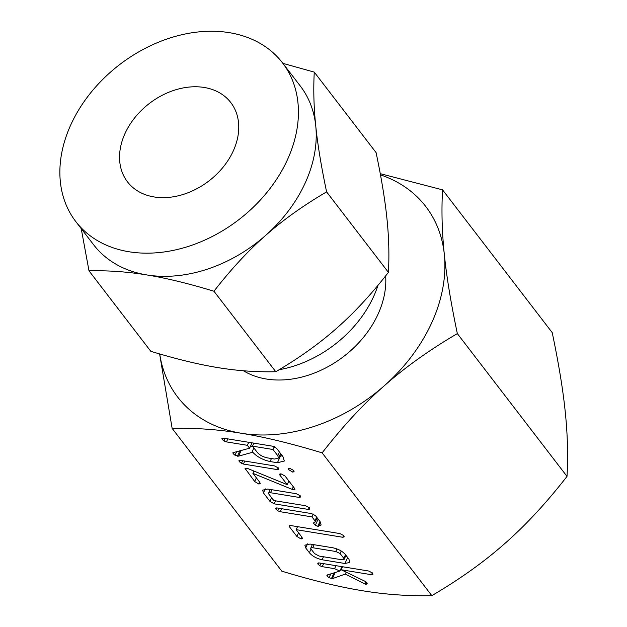 <?xml version="1.0" encoding="UTF-8"?>
<svg xmlns="http://www.w3.org/2000/svg" width="627" height="627" viewBox="0 0 627 627"><rect width="100%" height="100%" fill="white"/><g stroke="black" fill="none" stroke-linecap="round" stroke-linejoin="round"><path stroke-width="0.94" d="M288.616 469.615L288.31 468.722L289.925 468.424L293.742 470.454L294.071 471.622L292.762 472.123L288.616 469.615L289.188 468.369M274.548 465.916L278.388 467.969L278.788 469.215L277.385 469.615L243.417 464.066L241.442 463.361L239.208 461.574L238.958 460.586L240.58 460.367L274.548 465.916M294.235 487.978L294.933 489.601L292.127 489.358L252.908 473.354L259.821 482.359L260.221 483.558L258.888 484.068L254.695 481.528L245.047 468.393L248.284 468.737L287.197 484.655L279.924 475.188L279.728 474.083L281.217 473.941L285.05 476.026L294.235 487.978M309.448 507.792L309.832 509.014L308.413 509.437L274.14 503.842L269.884 501.294L263.458 492.932L262.611 490.157L267.792 489.06L296.352 493.723L300.223 495.769L300.607 496.999L299.173 497.423L270.496 492.736C268.779 492.446 268.137 492.783 268.56 493.731L273.795 500.55L305.568 505.738L309.448 507.792M270.072 489.436L268.56 493.731M314.041 522.432L313.469 523.686L314.064 522.432L315.24 521.954L314.981 520.833L311.956 516.891L280.183 511.703L277.722 510.762L275.943 509.187L275.692 508.215L277.33 508.003L311.611 513.599L315.522 515.692L320.146 521.719L321.126 524.979L317.795 526.304L315.318 525.301L313.281 522.942M301.987 537.261L302.363 538.46L301.07 538.985L296.869 536.43L289.47 526.798L289.078 525.779L290.81 525.559L339.936 533.585L343.8 535.63L344.184 536.853L342.765 537.276L296.156 529.666L301.987 537.261M348.91 559.166L349.897 562.388L344.936 563.501L322.098 559.77C316.502 558.485 312.262 556.133 309.37 552.708L305.702 547.927L304.855 545.153L310.028 544.056L332.866 547.786C338.172 548.946 342.295 551.149 345.242 554.386L348.91 559.166M457.342 333.603C429.37 349.999 404.956 367.438 384.116 385.911C363.292 404.196 342.632 426.517 322.137 452.866C291.516 443.548 264.641 437.027 241.513 433.296C218.408 429.479 195.287 427.841 172.135 428.374L281.797 571.158C312.418 580.477 339.301 586.997 362.43 590.728C385.527 594.545 408.647 596.183 431.807 595.65C459.779 579.254 484.185 561.816 505.033 543.343C525.857 525.058 546.517 502.736 567.012 476.387C568.156 455.61 567.568 434.088 565.24 411.837C563.007 389.782 558.665 363.386 552.222 332.631L442.552 189.848C441.408 210.633 442.004 232.147 444.324 254.405C446.557 276.452 450.899 302.849 457.342 333.603L567.012 476.387M322.137 452.866L431.807 595.65M365.792 584.348L345.297 574.066L332.381 578.666L329.057 577.71L327.161 576.08L327.521 574.888L339.897 571.048L334.599 568.681L322.239 566.667L319.778 565.726L317.999 564.151L317.748 563.187L319.386 562.968L368.676 571.017L372.556 573.062L372.94 574.285L371.529 574.716L341.143 569.755L364.977 581.253L366.85 582.64L367.234 583.839L365.792 584.348L366.67 582.428M326.863 575.288L327.521 574.888M270.072 461.543C262.258 459.724 256.302 456.409 252.219 451.62L252.697 452.239L238.581 456.142L235.007 455.241L233.095 453.611L233.205 452.631L249.601 448.211L247.375 445.311L226.457 441.894L223.964 440.961L222.162 439.378L221.919 438.406L223.541 438.187L272.667 446.205L276.554 448.281L282.934 456.589L284.321 461.017L277.408 462.742L270.072 461.543L271.452 458.541M232.805 452.835L233.205 452.631M380.26 173.671L442.552 189.848M172.135 428.374L159.626 353.934M159.713 353.965A156.413 117.382 -37.5 0 0 241.513 433.296A156.413 117.382 -37.5 0 0 384.116 385.911A156.413 117.382 -37.5 0 0 431.627 322.999A156.413 117.382 -37.5 0 0 444.324 254.405A156.413 117.382 -37.5 0 0 380.479 174.862M385.644 275.888A91.871 68.946 142.5 0 1 378.018 314.245A91.871 68.946 142.5 0 1 243.448 370.769M279.117 369.734A104.278 78.257 -37.5 0 0 373.551 296.696A104.278 78.257 -37.5 0 0 377.987 285.324M125.071 133.379A65.114 48.867 142.5 0 1 176.5 89.543A65.114 48.867 142.5 0 1 230.783 102.546A65.114 48.867 142.5 0 1 233.228 151.036A65.114 48.867 142.5 0 1 181.799 194.864A65.114 48.867 142.5 0 1 127.508 181.869A65.114 48.867 142.5 0 1 125.071 133.379M75.804 221.582L93.603 244.749A130.306 97.788 -37.5 0 0 146.789 274.932A130.306 97.788 -37.5 0 0 265.589 235.454C248.237 250.69 231.026 269.281 213.956 291.234C188.445 283.475 166.053 278.043 146.789 274.932C127.547 271.757 108.283 270.386 88.995 270.833L150.809 351.316C176.32 359.075 198.704 364.506 217.977 367.618C237.218 370.8 256.482 372.164 275.77 371.717C299.079 358.056 319.409 343.533 336.777 328.14C354.122 312.912 371.333 294.322 388.411 272.369C389.367 255.056 388.873 237.131 386.937 218.588C385.072 200.217 381.459 178.225 376.09 152.612L314.268 72.121C313.32 89.434 313.813 107.358 315.749 125.902C317.607 144.273 321.228 166.265 326.596 191.878C303.288 205.538 282.957 220.069 265.589 235.454A130.306 97.788 -37.5 0 0 305.169 183.045A130.306 97.788 -37.5 0 0 315.749 125.902A130.306 97.788 -37.5 0 0 300.286 86.001L282.487 62.833A130.306 97.788 142.5 0 1 287.37 159.877A130.306 97.788 142.5 0 1 184.448 247.594A130.306 97.788 142.5 0 1 75.804 221.582A130.306 97.788 142.5 0 1 70.929 124.538A130.306 97.788 142.5 0 1 173.851 36.821A130.306 97.788 142.5 0 1 282.487 62.833M388.411 272.369L326.596 191.878M282.895 63.358L314.268 72.121M275.77 371.717L213.956 291.234M88.995 270.833L81.22 228.628M365.894 581.793L364.922 583.909M346.167 572.177L345.297 574.066M341.159 569.763L340.351 570.053M335.202 572.506L332.381 578.666M334.066 572.859L331.393 578.69M330.813 573.87L329.057 577.71M327.741 574.818L327.161 576.08M341.911 566.643L339.897 571.048M335.978 565.672L334.599 568.681M323.618 563.657L322.239 566.667M320.93 563.218L319.778 565.726M318.579 562.897L317.999 564.151M372.375 572.859L371.529 574.716M342.522 566.745L341.143 569.755M347.664 557.544L344.936 563.501M346.77 556.376L345.587 556.188M323.477 556.76L322.098 559.77M311.047 549.056L309.37 552.708M312.003 545.122L311.353 544.275M307.551 543.875L305.702 547.927M314.527 553.586L319.143 556.055L342.209 559.825L344.121 559.394L343.815 558.367L340.085 553.516L335.821 551.501L312.755 547.739C311.039 547.442 310.389 547.779 310.796 548.727L314.527 553.586M312.324 544.432L310.796 548.727M314.135 544.73L312.755 547.739M336.989 548.962L335.821 551.501M341.229 551.023L340.085 553.516M345.485 554.707L343.815 558.367M301.908 537.151L301.07 538.985M298.546 532.778L296.869 536.43M290.074 525.481L289.47 526.798M343.62 535.419L342.765 537.276M297.535 526.656L296.156 529.666M320.452 522.142L318.532 526.335M319.989 521.515L317.795 526.304M318.148 519.109L315.318 525.301M316.659 517.173L314.981 520.833M313.265 514.038L311.956 516.891M281.562 508.693L280.183 511.703M278.866 508.254L277.722 510.762M276.523 507.925L275.943 509.187M309.268 507.58L308.413 509.437M275.512 500.832L274.14 503.842M271.554 497.642L269.884 501.294M269.759 490.118L269.116 489.279M265.315 488.88L263.458 492.932M300.027 495.557L299.173 497.423M271.867 489.726L270.496 492.736M294.408 488.221L293.671 489.828M293.311 486.771L292.127 489.358M253.959 471.057L252.908 473.354M259.727 482.241L258.888 484.068M256.372 477.868L254.695 481.528M246.16 468.15L245.51 469.568M288.875 480.995L287.197 484.655M280.52 473.887L279.924 475.188M278.223 467.781L277.385 469.615M244.796 461.057L243.417 464.066M242.657 460.704L241.442 463.361M239.796 460.296L239.208 461.574M293.601 470.289L292.762 472.123M253.896 447.968L252.219 451.62M252.579 446.244L250.204 446.902M241.168 450.484L238.581 456.142M239.882 450.837L237.414 456.213M236.622 451.714L235.007 455.241M233.597 452.529L233.095 453.611M252.062 442.842L249.601 448.211M248.754 442.301L247.375 445.311M227.836 438.884L226.457 441.894M225.117 438.445L223.964 440.961M222.742 438.116L222.162 439.378M282.526 456.056L280.567 455.837L277.408 462.742M280.567 455.837L279.611 455.688M273.004 449.496L252.501 446.15L257.313 452.412C259.625 455.077 262.932 456.887 267.227 457.851L274.563 459.042L278.506 458.102L277.816 455.758L273.004 449.496L274.312 446.643M253.88 443.14L252.501 446.15M279.493 452.106L277.816 455.758M344.121 559.394L345.971 555.342M315.24 521.954L317.144 517.808M278.506 458.102L280.598 453.54"/></g></svg>
